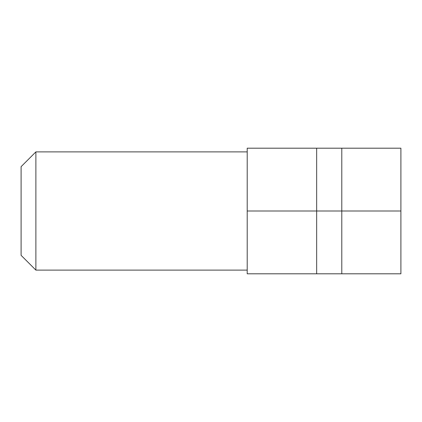 <?xml version="1.0" encoding="UTF-8"?>
<svg xmlns="http://www.w3.org/2000/svg" width="422" height="422" viewBox="0 0 422 422"><rect width="100%" height="100%" fill="white"/><g stroke="black" fill="none" stroke-linecap="round" stroke-linejoin="round"><path stroke-width="0.63" d="M247.208 211L247.208 273.809L400.9 273.809L400.9 148.191L247.208 148.191L247.208 211L316.664 211L316.664 273.809M316.664 148.191L316.664 211L341.788 211L341.788 273.809M400.9 211L341.788 211L341.788 148.191M247.208 270.112L35.881 270.112L35.881 151.888L247.208 151.888M35.881 151.888L21.1 166.664L21.1 255.336L35.881 270.112"/></g></svg>
